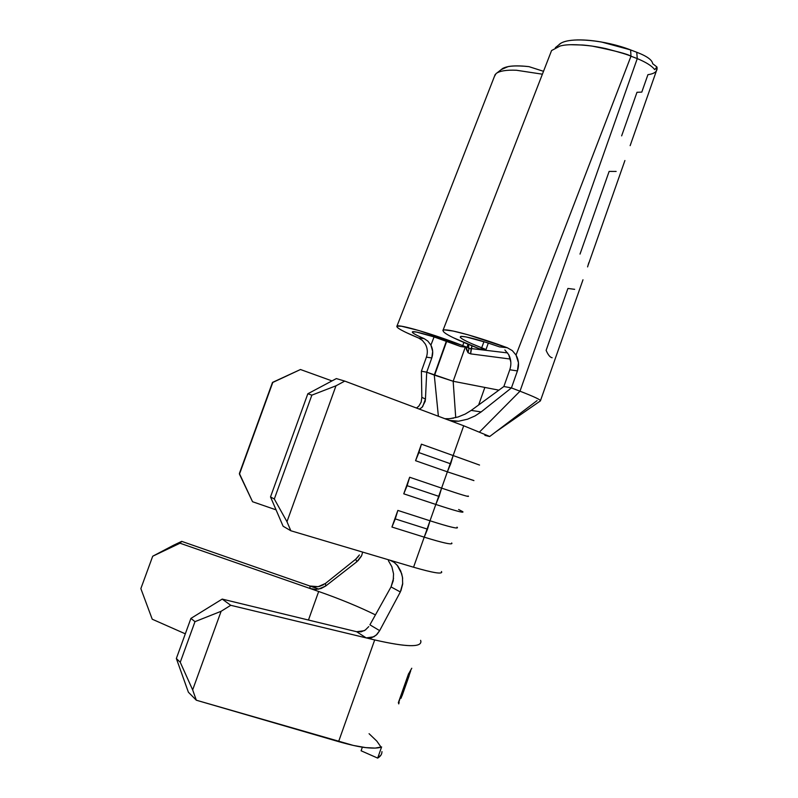 <?xml version="1.0" encoding="UTF-8"?>
<svg xmlns="http://www.w3.org/2000/svg" width="798" height="798" viewBox="0 0 798 798"><rect width="100%" height="100%" fill="white"/><g stroke="black" fill="none" stroke-linecap="round" stroke-linejoin="round"><path stroke-width="1.2" d="M473.932 480.605L447.369 471.827L441.593 488.117L409.663 477.244L403.758 493.822L435.808 504.446L439.109 496.446L407.11 485.693L403.758 493.822L435.808 504.446L430.012 520.785L397.853 510.421L391.938 527.039L424.217 537.154L427.519 529.154L395.279 518.909L391.938 527.039L424.217 537.154L413.554 567.218L290.841 530.76L286.971 521.712L335.978 385.803L344.766 381.095L463.698 425.773L489.743 436.466L463.698 425.773L453.144 455.548L421.434 444.177L415.559 460.695L447.369 471.827L450.671 463.838L418.9 452.586L415.559 460.695L447.369 471.827L441.593 488.117C460.496 494.521 469.433 497.214 468.426 496.206M587.587 266.911L588.804 262.712M396.815 326.192L401.384 326.202L419.09 330.591L462.76 345.644C434.282 334.402 399.05 324.038 396.965 326.093C395.758 327.509 402.98 331.479 418.641 338.023L424.137 338.621L427.878 341.125L430.9 345.105C432.975 349.215 433.264 353.494 431.788 357.953L426.411 357.145L421.394 371.2L426.411 357.145L431.788 357.953L426.711 372.187L453.164 381.264L498.88 390.162L453.164 381.264L465.314 347.1L453.164 381.264L434.621 375.2L446.73 341.235L434.621 375.2L446.381 341.105L434.272 375.07L426.711 372.187L431.788 357.953L432.686 351.399L430.9 345.105L434.082 336.926L430.9 345.105L427.878 341.125L424.137 338.621L418.641 338.023L406.272 332.576M630.141 145.655L656.415 70.892L656.944 67.002L654.699 69.655C651.996 65.995 646.19 62.314 637.263 58.593L519.997 391.2C534.53 396.835 541.333 400.077 540.396 400.925C541.333 400.077 534.53 396.835 519.997 391.2L511.428 387.918L517.423 370.92L518.461 362.781L516.037 355.05L630.989 56.219L637.263 58.593L519.997 391.2L511.428 387.918L503.867 386.511L509.782 369.763L503.867 386.511L471.219 410.401L503.867 386.511L511.428 387.918L481.154 411.928L511.428 387.918L517.423 370.92L509.782 369.763L517.423 370.92C519.239 365.364 518.78 360.068 516.037 355.05L630.989 56.199C627.717 54.035 614.739 50.663 592.056 46.075C576.884 44.219 566.201 44.219 559.996 46.075L551.568 50.553L550.48 53.366M570.71 44.718L582.59 45.017C587.328 45.326 596.495 46.553 605.971 48.648C619.657 52.229 627.996 54.753 630.989 56.199L637.263 58.593L636.754 52.269L630.61 49.935L636.754 52.269C646.979 56.169 652.295 60.02 652.704 63.82C652.295 60.02 646.979 56.169 636.754 52.269L637.263 58.593C646.19 62.314 651.996 65.995 654.699 69.655L656.944 67.002L652.844 63.79L656.944 67.002C657.821 71.172 654.819 73.725 647.936 74.663L641.792 92.109L636.984 92.289L621.642 135.869M356.636 631.727L222.203 599.089L356.626 631.717L366.202 637.901L230.742 605.303L222.203 599.089L190.922 618.4L176.348 658.5L190.922 618.4L194.991 621.652L180.248 662.27L176.348 658.5L188.388 692.215L196.328 700.215L353.384 745.442L365.703 747.606L375.18 748.085L381.614 746.938L377.673 758.1C380.506 756.434 381.943 754.28 381.963 751.626M314.232 589.373L310.073 588.495L309.883 586.011L318.492 589.014L181.705 541.363L173.435 545.303L152.707 556.226L140.857 588.615L152.228 619.208L185.316 633.831L152.228 619.208L140.857 588.615L152.707 556.226L180.039 543.219L181.705 541.363L309.883 586.011L314.641 586.919L319.36 586.44L323.749 584.625M276.068 509.852L252.547 501.723L239.46 474.162L272.786 382.451L300.467 369.514L331.968 380.905L300.467 369.514L272.487 382.412L239.39 473.483L272.487 382.412L239.39 473.483L252.547 501.723L276.068 509.852M444.915 418.711L449.583 418.721L458.042 416.985L465.244 414.042L471.219 410.401L481.154 411.928L475.039 415.928L467.528 419.209L458.591 421.214L449.364 420.386L463.698 425.773L453.144 455.548L479.538 465.054M462.91 511.837C463.808 513.134 454.78 510.67 435.808 504.446L430.012 520.785C449.055 526.85 458.182 529.084 457.384 527.478M458.631 509.503L462.71 511.668C464.456 513.314 455.488 510.9 435.808 504.446L441.593 488.117L409.663 477.244L407.11 485.693L439.109 496.446L441.593 488.117C461.643 494.9 470.461 497.523 468.057 495.977M467.528 419.209L458.591 421.214L453.763 421.304L449.364 420.386L344.766 381.095L336.347 378.581L307.829 393.773L270.512 496.925L283.091 526.211L290.841 530.76L283.091 526.211L270.512 496.925L307.829 393.773L311.858 395.14L335.978 385.803L286.971 521.712L274.312 499.009L311.858 395.14L274.312 499.009L270.512 496.925L274.312 499.009L286.971 521.712L290.841 530.76L389.953 560.206L394.242 562.4L397.883 566.061L400.726 571.019L402.491 577.223L402.661 584.156L400.895 590.819M451.947 543.478C451.259 544.765 442.022 542.66 424.217 537.154L413.554 567.218C432.805 572.804 442.182 574.38 441.683 571.917M552.166 357.733C550.141 357.444 548.126 354.99 546.121 350.372L567.927 288.447L574.67 289.335M471.399 343.559L486.022 349.544L479.339 348.756L453.134 337.644M442.85 330.302L444.566 329.893L453.234 331.06L468.007 334.791L507.279 347.738L499.498 346.881L486.551 342.492L465.982 336.896L460.955 336.357L460.296 337.434M424.137 338.621C415.648 334.951 411.738 332.696 412.406 331.858C413.504 330.332 437.354 337.335 456.626 344.936L460.795 346.571L466.98 347.3L462.76 345.644L466.98 347.3L460.795 346.571L433.803 336.836L416.436 332.068L412.676 331.759M580.016 254.093L609.133 171.41L616.146 171.44M630.639 49.925L601.433 42.005C591.119 40.229 582.101 39.581 574.4 40.06C566.65 40.558 561.493 42.104 558.949 44.708L560.984 43.182C571.099 36.957 605.084 40.02 630.639 49.925L630.979 56.199M502.9 68.369C507.448 65.885 516.067 65.296 528.755 66.613C520.206 65.665 513.363 65.645 508.236 66.563L501.294 69.556M509.782 369.763C511.508 364.516 511.149 359.479 508.705 354.651L510.83 362.063M508.705 354.651L504.875 349.933M507.279 347.738L499.498 346.881C479.638 339.958 466.79 336.447 460.975 336.357C458.132 337.335 465.025 341.155 481.663 347.828L483.947 341.674L481.663 347.828L486.022 349.544L488.296 343.06L486.022 349.544L479.339 348.756L475.029 347.06C450.621 337.305 440.227 331.599 443.868 329.953C448.935 328.886 478.94 337.195 507.279 347.738L512.306 350.621L516.037 355.05L512.306 350.621M426.411 357.145C427.928 352.536 427.548 348.167 425.284 344.008L422.371 340.397L418.641 338.023L422.371 340.397L425.284 344.018M494.401 76.488L496.117 73.506C499.797 70.892 506.58 69.815 516.466 70.254L542.44 74.204M466.98 347.3L468.057 344.267L466.98 347.3M462.76 345.644L463.847 342.502M502.441 68.648L501.643 69.276M543.548 71.321L528.924 66.633M426.711 372.187L421.394 371.2L426.711 372.187L425.454 399.06L426.711 372.187M466.162 347.2L466.401 349.474L468.027 352.706L470.611 353.863L510.371 359.06L470.611 353.863L468.027 352.706L466.162 347.2M507.638 352.925L471.129 348.556L471.997 345.863L470.611 353.863L471.129 348.556L507.638 352.925M448.227 418.8L453.763 418.102M484.855 387.429L478.64 404.975L484.855 387.429M479.628 431.898L519.997 391.2L479.628 431.898M537.084 400.606L489.743 436.466M489.543 436.516L484.895 435.379M434.272 375.07L438.381 416.257L434.272 375.07M422.651 406.691L425.454 399.06L421.833 397.334L421.394 371.2L421.833 397.334L421.154 402.132M453.164 381.264L455.728 417.643L453.164 381.264M335.978 385.803L311.858 395.14L307.829 393.773L336.347 378.581L344.766 381.095L335.978 385.803M272.786 382.451L300.467 369.514L272.786 382.451M397.853 510.421L395.279 518.909L427.519 529.154L430.012 520.785L397.853 510.421L391.938 527.039L397.853 510.421M457.015 527.129C459.299 529.343 450.301 527.229 430.012 520.785L424.217 537.154C443.967 543.239 453.124 545.174 451.698 542.949M407.11 485.693L403.758 493.822L409.663 477.244L407.11 485.693M421.434 444.177L418.9 452.586L450.671 463.838L453.144 455.548L421.434 444.177L415.559 460.695L421.434 444.177M479.079 464.895L453.144 455.548L447.369 471.827L473.693 480.486M362.671 552.106L361.654 555.608L356.876 561.722L325.704 586.011L321.105 588.505L315.679 589.433L310.073 588.495L180.039 543.219L310.073 588.495L309.883 586.011L318.222 586.68L325.454 583.438L325.704 586.011L356.876 561.722L355.679 559.248L358.392 556.485M441.434 571.518C443.149 574.52 433.853 573.094 413.554 567.218L389.953 560.206L393.793 562.081L397.165 565.174L401.683 573.672L402.661 578.46M402.741 583.248L400.327 591.976L391.04 586.909L369.903 624.814L379.658 630.639L400.327 591.976L379.658 630.639L376.187 635.158L371.579 637.782L367.15 638.081M420.905 641.303C421.414 647.557 406.012 647.098 374.691 639.936L338.591 741.621L196.328 700.215L192.657 689.891L221.116 611.288L230.742 605.303L374.691 639.936C407.678 647.437 422.99 647.567 420.616 640.335M318.422 589.193L325.704 586.011L325.454 583.438L355.679 559.248L359.409 554.959M310.073 588.495L318.671 591.488C340.038 598.969 358.96 606.769 375.439 614.879C358.96 606.769 340.038 598.969 318.671 591.488L308.457 620.026L318.671 591.488L310.073 588.495M369.903 624.814L379.658 630.639L377.145 634.211L373.933 636.784L366.202 637.901L356.626 631.717L361.125 631.826L365.245 630.071L368.756 626.61M400.327 591.976L391.04 586.909L393.554 578.301M361.404 556.146L357.923 560.834M362.372 747.147L361.095 750.778L362.372 747.147M366.202 637.901L374.691 639.936L338.591 741.621C350.412 744.963 359.449 746.958 365.703 747.606C373.344 748.454 378.641 748.225 381.614 746.938L377.673 758.1L361.095 750.778L377.673 758.1L381.025 754.998M398.362 702.649L408.606 673.632L398.362 702.649L398.781 703.916M192.657 689.891L180.248 662.27L194.991 621.652L221.116 611.288L192.657 689.891L196.328 700.215L188.388 692.215L176.348 658.5L180.248 662.27L192.657 689.891M369.075 733.701L376.836 741.123L380.486 746.339M221.116 611.288L194.991 621.652L190.922 618.4L222.203 599.089L230.742 605.303L221.116 611.288M152.707 556.226L181.705 541.363L180.039 543.219L152.707 556.226M467.159 346.781L468.965 348.666L471.129 348.556L468.965 348.666L468.406 344.407L468.965 348.666L468.027 352.706L468.965 348.666L467.179 346.741M471.219 410.401L481.154 411.928L475.039 415.928M416.446 408.017L418.83 406.162L421.174 402.072L421.833 397.334L425.454 399.06L425.174 401.354L422.082 407.289L419.399 409.135M356.626 631.717L364.197 630.719L365.763 629.702M391.04 586.909L393.224 580.764L393.544 573.862L391.878 566.75L388.407 560.685M356.876 561.722L355.679 559.248M411.768 668.245L408.377 674.3L398.591 702.829L399.17 702.819L398.741 701.572L408.526 674.36L411.768 668.245M402.012 695.936L409.125 675.786M410.661 670.998L401.035 698.27M402.651 694.061L408.746 676.864M402.82 693.642L402.601 694.21M408.686 677.023L405.454 686.14M624.914 160.518L588.266 264.746M582.989 279.769L540.525 400.536M443.07 330.163L551.568 50.553M396.975 326.093L495.199 74.453M555.358 47.671L560.914 43.212M502.89 68.299L497.244 72.738M540.326 400.945L495.887 431.818M393.923 562.171L390.751 560.475"/></g></svg>
